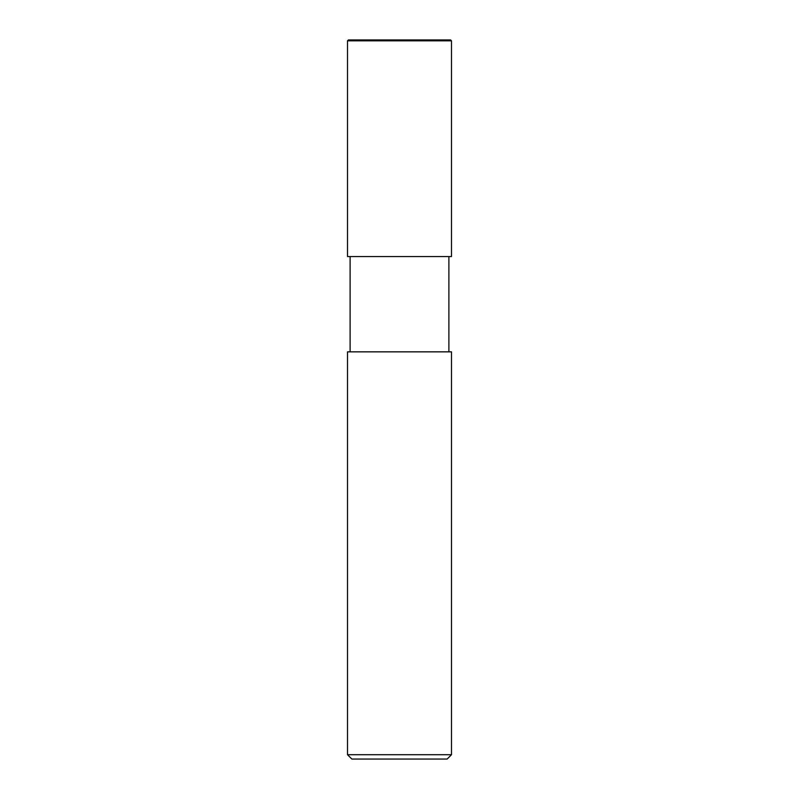 <?xml version="1.0" encoding="UTF-8"?>
<svg xmlns="http://www.w3.org/2000/svg" width="799" height="799" viewBox="0 0 799 799"><rect width="100%" height="100%" fill="white"/><g stroke="black" fill="none" stroke-linecap="round" stroke-linejoin="round"><path stroke-width="1.2" d="M347.515 256.549L451.485 256.549L451.485 40.819L450.616 39.95L348.384 39.95L347.515 40.819L347.515 256.549L347.515 40.819L348.384 39.95L450.616 39.95L451.485 40.819L347.515 40.819L451.485 40.819L451.485 256.549L347.515 256.549M351.85 759.05L447.15 759.05L451.485 754.715L451.485 351.85L347.515 351.85L347.515 754.715L351.85 759.05L347.515 754.715L347.515 351.85L451.485 351.85L451.485 754.715L347.515 754.715L451.485 754.715L447.15 759.05L351.85 759.05M350.112 256.549L350.112 351.85L350.112 256.549M448.888 351.85L448.888 256.549L448.888 351.85"/></g></svg>
